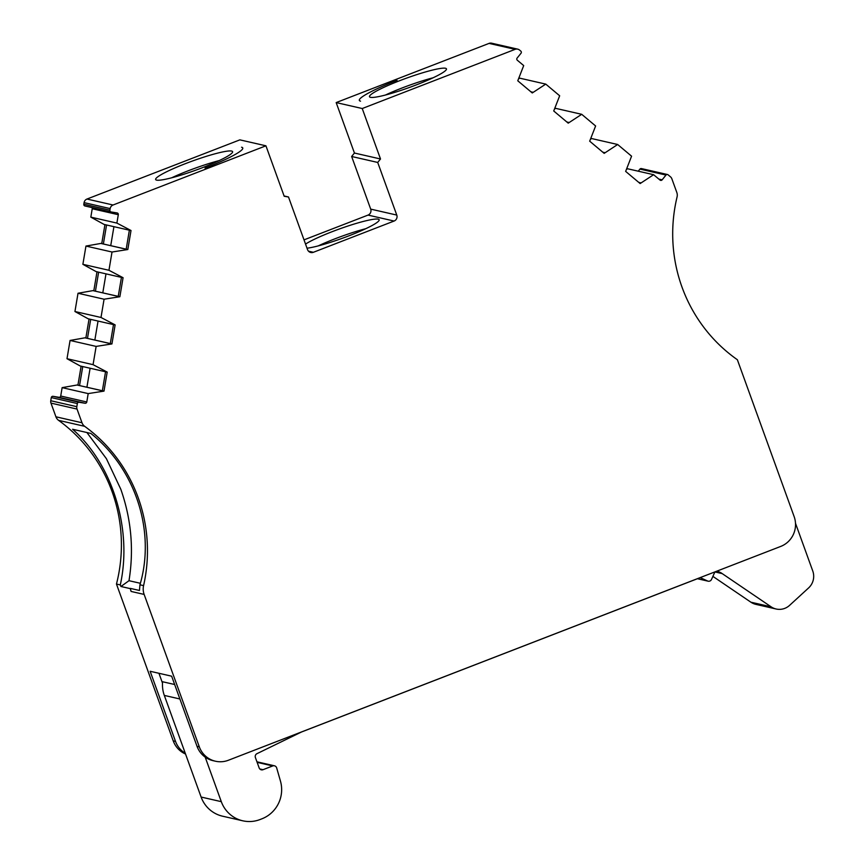 <?xml version="1.0" encoding="UTF-8"?>
<svg xmlns="http://www.w3.org/2000/svg" width="864" height="864" viewBox="0 0 864 864"><rect width="100%" height="100%" fill="white"/><g stroke="black" fill="none" stroke-linecap="round" stroke-linejoin="round"><path stroke-width="1.3" d="M205.178 757.123L221.303 801.662A30.877 30.154 102.9 0 0 242.752 820.8A30.877 30.154 102.9 0 0 260.064 819.526L261.9 818.813A30.877 30.154 102.9 0 0 280.433 781.013L276.674 767.912A3.089 3.013 102.9 0 0 272.732 765.936L263.023 769.694A3.089 3.013 -77.1 0 1 259.146 767.902L255.398 757.544A3.089 3.013 -77.1 0 1 256.921 753.689L301.482 732.002L700.24 577.627L707.767 581.083A3.089 3.013 102.9 0 0 711.407 579.668L714.366 573.113A3.089 3.013 -77.1 0 1 718.373 571.568L720.965 572.767L715.846 571.59M370.451 97.33A40.921 4.871 -19.9 0 0 413.143 86.098A40.921 4.871 -19.9 0 0 446.45 68.872A40.921 4.871 -19.9 0 0 445.511 68.267A40.921 4.871 -19.9 0 0 402.808 79.51A40.921 4.871 -19.9 0 0 369.5 96.725A40.921 4.871 -19.9 0 0 370.451 97.33M305.543 244.091A40.921 4.871 160.1 0 1 344.444 227.2A40.921 4.871 160.1 0 1 378.216 219.164A40.921 4.871 160.1 0 1 379.166 219.769A40.921 4.871 160.1 0 1 351.151 234.954A40.921 4.871 160.1 0 1 307.033 248.195M318.211 245.905A40.921 4.871 160.1 0 1 365.774 228.69M185.242 753.224A23.166 22.615 102.9 0 1 175.532 741.42L150.142 671.274L171.644 676.188L197.035 746.334A23.166 22.615 -77.1 0 0 213.116 760.687L215.395 761.206A23.166 22.615 -77.1 0 0 228.388 760.255L780.721 546.426A23.166 22.615 -77.1 0 0 794.135 516.575L737.359 359.726A154.408 150.746 -77.1 0 1 681.998 287.086A154.408 150.746 -77.1 0 1 677.063 196.981A7.722 7.538 102.9 0 0 676.814 192.478L671.857 178.783A4.633 4.525 102.9 0 0 670.507 176.85L668.12 174.841A1.544 1.512 102.9 0 0 665.993 175.057L662.137 179.842A1.544 1.512 -77.1 0 1 660.01 180.068L653.616 174.701L640.138 183.557L625.644 171.385L631.573 156.19L617.663 144.504L604.174 153.36L589.68 141.178L595.62 125.982L581.71 114.307L568.22 123.152L553.727 110.981L559.667 95.785L545.756 84.11L532.267 92.956L517.774 80.784L523.703 65.588L517.32 60.232A1.544 1.512 -77.1 0 1 517.126 58.061L520.992 53.276A1.544 1.512 102.9 0 0 520.798 51.106L519.577 50.08A4.633 4.525 102.9 0 0 515.117 49.345L362.232 108.529L336.172 102.578L489.056 43.394A4.633 4.525 -77.1 0 1 491.648 43.2L517.709 49.151M362.232 108.529L380.506 158.987L377.708 162.443L396.77 215.071A4.633 4.525 -77.1 0 1 394.081 221.044L313.362 252.299A4.633 4.525 -77.1 0 1 307.541 249.62L288.49 196.981L284.191 196.268L265.928 145.811L113.054 205.006A4.633 4.525 102.9 0 0 110.16 208.591L109.89 210.179A1.544 1.512 102.9 0 0 111.121 211.95L117.072 212.933A1.544 1.512 -77.1 0 1 118.303 214.704L116.888 223.085L131.015 230.515L127.807 249.534L112.018 252.018L108.95 270.281L123.077 277.711L119.869 296.73L104.08 299.214L101.002 317.466L115.128 324.896L111.931 343.926L96.142 346.41L93.064 364.662L107.19 372.092L103.993 391.111L88.193 393.595L86.789 401.976A1.544 1.512 -77.1 0 1 85.039 403.25L79.088 402.268A1.544 1.512 102.9 0 0 77.35 403.553L76.82 406.685A4.633 4.525 102.9 0 0 77.036 409.072L81.994 422.755A7.722 7.538 102.9 0 0 84.661 426.319A154.408 150.746 -77.1 0 1 143.586 585.619A15.444 15.077 102.9 0 0 144.137 594.421L199.314 746.852A23.166 22.615 -77.1 0 0 215.395 761.206M85.05 205.999A1.544 1.512 -77.1 0 1 83.819 204.228L84.089 202.63A4.633 4.525 -77.1 0 1 86.983 199.044L239.868 139.86L265.928 145.811M127.807 249.534L100.85 243.432L85.957 246.067L82.879 264.319L96.109 271.598L122.18 277.56M119.869 296.73L92.912 290.628L78.019 293.252L74.941 311.515L88.171 318.794L114.232 324.756M111.931 343.926L84.964 337.813L70.07 340.448L67.003 358.711L80.233 365.99L106.294 371.941M103.993 391.111L77.026 385.009L62.132 387.644L60.718 396.025A1.544 1.512 102.9 0 1 58.979 397.3L53.028 396.317A1.544 1.512 -77.1 0 0 51.289 397.591L50.76 400.734A4.633 4.525 -77.1 0 0 50.965 403.11L55.922 416.794A7.722 7.538 -77.1 0 0 58.601 420.358A154.408 150.746 102.9 0 1 116.467 584.053L173.243 740.902A23.166 22.615 102.9 0 0 185.533 754.013M231.66 151.06A40.921 4.871 -19.9 0 0 188.957 162.302A40.921 4.871 -19.9 0 0 155.65 179.518A40.921 4.871 -19.9 0 0 156.589 180.122A40.921 4.871 -19.9 0 0 199.292 168.88A40.921 4.871 -19.9 0 0 232.6 151.664A40.921 4.871 -19.9 0 0 231.66 151.06M171.655 177.8A40.921 4.871 160.1 0 1 219.208 160.585M86.897 432.518L106.391 458.654L120.83 489.305C131.296 519.188 134.017 549.655 128.995 580.694L140.368 583.297M221.303 801.662L201.107 797.04L164.322 695.423A30.877 30.154 102.9 0 1 162.605 681.75L174.647 684.504M158.944 673.294L162.497 683.122M113.929 226.67L110.732 245.635M105.991 273.856L102.794 292.831M98.042 321.052L94.856 340.016M90.104 368.248L86.918 387.212M205.038 168.08A51.732 6.167 -19.9 0 0 242.762 147.982A51.732 6.167 -19.9 0 0 241.564 147.226L241.574 147.226A51.732 6.167 -19.9 0 1 242.762 147.982A51.732 6.167 -19.9 0 1 205.038 168.08M131.101 591.44L130.334 588.384A15.444 15.077 -77.1 0 0 131.101 591.44L144.137 594.421M518.875 78.667L519.685 78.149L545.756 84.11M554.828 108.864L555.638 108.346L581.71 114.307M590.782 139.061L591.602 138.542L617.663 144.504M626.735 169.258L627.556 168.75L653.616 174.701M638.248 171.191L639.932 169.106A1.544 1.512 -77.1 0 1 641.434 168.577L667.494 174.528M81.119 366.196L77.922 385.16M89.057 319L85.86 337.964M96.995 271.804L93.809 290.779M104.944 224.608L101.747 243.583M130.118 230.364L104.047 224.413L90.828 217.134L92.232 208.742A1.544 1.512 102.9 0 0 91.962 207.576M304.009 239.868L368.021 215.093A4.633 4.525 102.9 0 0 370.699 209.12L351.648 156.481L354.434 153.036L336.172 102.578M106.564 224.986L103.378 243.95M98.626 272.182L95.44 291.146M90.688 319.367L87.491 338.342M82.75 366.563L79.553 385.528M128.995 580.694L120.949 586.494A321.17 58.039 68.8 0 1 120.301 584.928C132.57 529.243 112.72 464.594 72.608 429.257L90.839 433.426C135.734 469.184 155.725 531.295 139.957 584.798L143.586 585.619M568.804 122.44L566.827 121.986M604.757 152.636L602.78 152.183M640.721 182.833L638.734 182.38M130.064 588.578L120.949 586.494M139.957 584.798L139.45 590.468L130.334 588.384M88.193 393.595L62.132 387.644M103.097 390.971L77.026 385.009M93.064 364.662L67.003 358.711M96.142 346.41L70.07 340.448M111.035 343.775L84.964 337.813M101.002 317.466L74.941 311.515M104.08 299.214L78.019 293.252M118.973 296.579L92.912 290.628M108.95 270.281L82.879 264.319M112.018 252.018L85.957 246.067M126.911 249.394L100.85 243.432M116.888 223.085L90.828 217.134M288.49 196.981L284.094 195.977M397.062 80.309A51.732 6.167 -19.9 0 0 359.338 100.408A51.732 6.167 -19.9 0 0 360.536 101.164L360.536 101.164A51.732 6.167 -19.9 0 1 359.338 100.408A51.732 6.167 -19.9 0 1 397.062 80.309M532.85 92.243L530.874 91.789M377.708 162.443L351.648 156.481M380.506 158.987L354.434 153.036M116.467 584.053L120.301 584.928M433.058 77.792A40.921 4.871 -19.9 0 0 385.506 95.008M126.187 249.167L129.373 230.191M102.362 390.744L105.548 371.779M110.3 343.548L113.497 324.583M118.238 296.363L121.435 277.387M201.107 797.04A30.877 30.154 102.9 0 0 222.556 816.188L242.752 820.8M795.506 523.303L812.765 571.007A15.444 15.077 -77.1 0 1 808.618 587.92L789.566 605.383A15.444 15.077 -77.1 0 1 776.12 609.001L755.914 604.379A15.444 15.077 -77.1 0 1 750.913 602.208L712.897 576.385M707.767 581.083L697.421 578.718L708.102 581.18M707.519 580.975L697.486 578.686M776.12 609.001A15.444 15.077 -77.1 0 1 771.109 606.82L720.965 572.767M718.373 571.568L717.185 571.298M175.532 741.42L173.243 740.902M662.137 179.842L658.854 179.096M665.993 175.057L639.932 169.106M84.661 426.319L58.601 420.358M81.994 422.755L55.922 416.794M77.036 409.072L50.965 403.11M76.82 406.685L50.76 400.734M77.35 403.553L51.289 397.591M79.088 402.268L53.028 396.317M85.039 403.25L58.979 397.3M86.789 401.976L60.718 396.025M118.303 214.704L92.232 208.742M109.89 210.179L83.819 204.228M110.16 208.591L84.089 202.63M113.054 205.006L86.983 199.044M515.117 49.345L489.056 43.394M370.699 209.12L396.77 215.071M308.502 251.186L313.362 252.299M394.081 221.044L368.021 215.093M197.035 746.334L199.314 746.852M263.023 769.694L259.783 768.949M272.732 765.936L257.137 762.372M179.885 698.976L164.322 695.423M750.913 602.208L771.109 606.82M715.208 572L722.196 573.599M111.035 211.928L84.964 205.978M274.46 765.806L256.932 761.8"/></g></svg>
